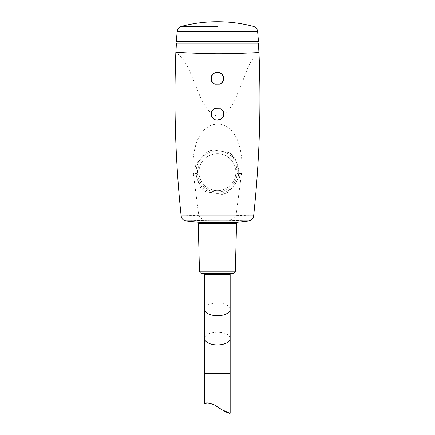 <?xml version="1.0" encoding="UTF-8"?>
<svg xmlns="http://www.w3.org/2000/svg" width="435" height="435" viewBox="0 0 435 435"><rect width="100%" height="100%" fill="white"/><g stroke="black" fill="none" stroke-linecap="round" stroke-linejoin="round"><path stroke-width="0.33" stroke-dasharray="2.17 1.63" d="M220.828 83.558L219.789 84.129M213.96 83.558L213.052 82.808M217.397 72.406L219.115 72.65M215.521 119.799L214.651 119.446M258.934 52.591L253.262 58.062C249.772 63.271 246.694 69.812 244.035 77.696L234.873 100.191C231.154 106.841 226.352 115.862 217.397 115.993C208.816 114.03 204.651 105.237 200.943 98.473L191.699 76.114C188.779 68.415 185.419 62.145 181.618 57.3L175.887 52.33M176.452 43.038L258.336 43.038M253.638 215.885L236.02 215.341C233.562 219.088 229.881 220.724 224.982 220.257L248.831 220.92M196.848 166.605L198.49 161.597L206.125 152.462L213.259 149.841L228.826 152.554L230.131 153.376L235.835 160.629L237.94 166.605A21.288 21.288 0 0 1 213.743 193.14A21.288 21.288 0 0 1 196.848 166.605L198.376 166.605L197.631 173.587L193.336 173.587C192.286 163.12 193.276 152.995 196.321 143.218C199.339 133.953 206.429 124.285 217.505 124.111C228.533 124.29 235.661 133.98 238.625 143.218C241.637 152.951 242.6 163.076 241.507 173.587L236.02 215.341M193.336 173.587L198.741 215.347L181.123 215.891M237.94 166.605L236.412 166.605L237.157 173.587A19.814 19.814 0 0 1 198.79 178.986A19.814 19.814 0 0 0 223.59 190.987A19.814 19.814 0 0 0 236.412 166.605M230.131 153.376A22.707 22.707 0 0 1 234.661 157.426L235.835 160.629M237.804 165.991L237.379 164.843A21.288 21.288 0 0 0 221.045 151.201L213.259 149.841A22.707 22.707 0 0 0 206.125 152.462L201.057 158.525A21.288 21.288 0 0 1 221.045 151.201L228.826 152.554A22.707 22.707 0 0 1 234.661 157.426L237.379 164.843A21.288 21.288 0 0 1 233.731 185.816L228.663 191.878L233.731 185.816A21.288 21.288 0 0 1 213.743 193.14L205.962 191.786A22.707 22.707 0 0 1 200.127 186.914L194.69 172.075A22.707 22.707 0 0 1 195.995 164.588L198.49 161.597M240.098 172.26A22.707 22.707 0 0 1 238.793 179.753A22.707 22.707 0 0 0 240.098 172.26M198.376 166.605A19.814 19.814 0 0 0 198.79 178.986A19.814 19.814 0 0 1 197.631 173.587M201.057 158.525L195.995 164.588A22.707 22.707 0 0 0 194.69 172.075L200.127 186.914A22.707 22.707 0 0 0 205.962 191.786L213.743 193.14A21.288 21.288 0 0 1 201.057 158.525M200.073 178.519A18.449 18.449 0 0 1 211.046 154.849A18.449 18.449 0 0 1 234.715 165.822A18.449 18.449 0 0 1 223.742 189.491A18.449 18.449 0 0 1 200.073 178.519A18.449 18.449 0 0 0 223.742 189.491A18.449 18.449 0 0 0 234.715 165.822A18.449 18.449 0 0 0 211.046 154.849A18.449 18.449 0 0 0 200.073 178.519M228.663 191.878A22.707 22.707 0 0 1 221.529 194.494A22.707 22.707 0 0 0 228.663 191.878M198.741 215.347C201.204 219.082 204.88 220.719 209.779 220.257L185.93 220.915M224.982 220.257L209.779 220.257M217.397 43.038L176.953 43.038L217.397 43.038M176.566 42.043L258.221 42.043M202.28 222.546L201.932 222.546M217.397 223.612L202.993 223.612L217.397 223.612M198.235 223.612L236.553 223.612M201.612 273.278L233.176 273.278M217.397 273.278L204.624 273.278L217.397 273.278M221.817 409.754L219.653 408.351M217.397 406.861L210.709 403.419M208.631 402.968L207.756 402.902M241.507 173.587L237.157 173.587M202.993 223.253L231.795 223.253M258.504 41.733L176.284 41.733M177.192 31.385L257.596 31.385M235.308 271.206L199.486 271.206M230.164 274.577L204.624 274.577M230.164 309.345A12.773 6.384 0 0 0 217.397 302.956A12.773 6.384 0 0 0 204.624 309.345M230.164 338.517A12.773 6.384 0 0 0 217.397 332.133A12.773 6.384 0 0 0 204.624 338.517M230.164 373.284L204.624 373.284"/><path stroke-width="0.65" d="M220.594 108.788L222.334 110.398A6.106 6.106 0 0 1 221.143 118.809L217.397 120.093A6.106 6.106 0 0 0 220.594 108.788L214.33 108.706L211.606 111.262C210.6 113.617 210.844 115.835 212.351 117.918L213.83 118.945A6.106 6.106 0 0 1 212.584 110.224M221.812 82.732L222.861 81.829C224.449 78.719 223.971 75.962 221.431 73.553L219.115 72.65A6.106 6.106 0 0 1 221.812 82.732L220.828 83.558M213.96 83.558L215.086 84.167L219.789 84.129A6.106 6.106 0 0 0 217.397 72.406L215.738 72.634A6.106 6.106 0 0 0 213.052 82.808L211.997 81.943A6.394 6.394 0 0 1 213.427 73.493C210.79 75.94 210.317 78.757 211.997 81.943M215.738 72.634L213.427 73.493M175.887 52.33C173.734 107.032 175.479 161.548 181.123 215.891L253.638 215.885C259.494 160.852 261.256 106.423 258.934 52.591L258.336 43.038L176.452 43.038L175.887 52.33C176.414 52.271 195.902 53.587 217.397 53.771C239.032 53.771 258.613 52.472 258.934 52.591M222.334 110.398L223.307 111.545A6.394 6.394 0 0 1 222.633 117.662C223.9 115.737 224.128 113.698 223.307 111.545M221.143 118.809L222.633 117.662M214.33 108.706A6.106 6.106 0 0 0 217.397 120.093L215.521 119.799M214.651 119.446L213.83 118.945M175.843 52.32C173.701 106.972 175.463 161.494 181.123 215.891A5.677 5.677 91.8 0 0 185.93 220.915L248.831 220.92A5.677 5.677 -88.6 0 0 253.638 215.885C253.181 218.653 251.577 220.333 248.831 220.92L234.421 222.546M217.391 222.546L234.421 222.546L200.372 222.546L232.507 222.546L202.28 222.546L202.993 223.253L231.795 223.253L232.507 222.546M201.932 222.546L185.93 220.915C183.189 220.333 181.585 218.658 181.123 215.891M215.086 84.167A6.106 6.106 0 0 1 217.397 72.406M258.221 42.043L176.566 42.043L176.284 41.733L258.504 41.733L258.221 42.043M217.397 26.388L181.406 26.388L217.397 26.388M177.192 31.385L257.596 31.385C257.243 28.835 255.84 27.171 253.382 26.388A141.902 141.902 0 0 0 181.406 26.388C178.948 27.166 177.545 28.835 177.192 31.385L176.284 41.733M235.308 271.206L236.553 223.612L198.235 223.612L199.486 271.206L235.308 271.206C235.156 272.468 234.443 273.158 233.176 273.278L201.612 273.278C200.345 273.158 199.632 272.468 199.486 271.206M217.397 406.861C224.569 411.488 228.826 413.614 230.164 413.25C228.853 413.631 224.596 411.499 217.397 406.861C211.595 402.109 204.298 402.772 204.624 403.348C204.298 402.783 211.551 402.081 217.397 406.861L219.653 408.351M207.756 402.902L204.624 403.348L204.624 373.284L230.164 373.284L230.164 413.25L221.817 409.754M210.709 403.419L208.631 402.968M221.431 73.553A6.394 6.394 0 0 1 222.861 81.829M221.839 82.911A6.253 6.253 0 0 0 219.006 72.471M215.852 72.449A6.253 6.253 0 0 0 213.03 82.987M221.094 119.027A6.253 6.253 0 0 0 222.356 110.18M212.351 117.918A6.394 6.394 0 0 1 211.606 111.262M212.563 110.017A6.253 6.253 0 0 0 213.879 119.157M204.624 373.284L204.624 274.577L230.164 274.577L230.164 273.278M204.624 309.345A12.773 6.384 0 0 0 217.397 315.728A12.773 6.384 0 0 0 230.164 309.345L230.164 274.577M204.624 338.517A12.773 6.384 0 0 0 217.397 344.906A12.773 6.384 0 0 0 230.164 338.517L230.164 309.345M258.966 52.586C261.299 104.922 259.575 159.547 253.638 215.885M176.953 43.038L176.953 42.043M231.795 223.612L231.795 223.253M202.993 223.612L202.993 223.253M257.835 43.038L257.835 42.043M257.596 31.385L258.504 41.733M230.164 373.284L230.164 338.517M204.624 274.577L204.624 273.278"/></g></svg>
